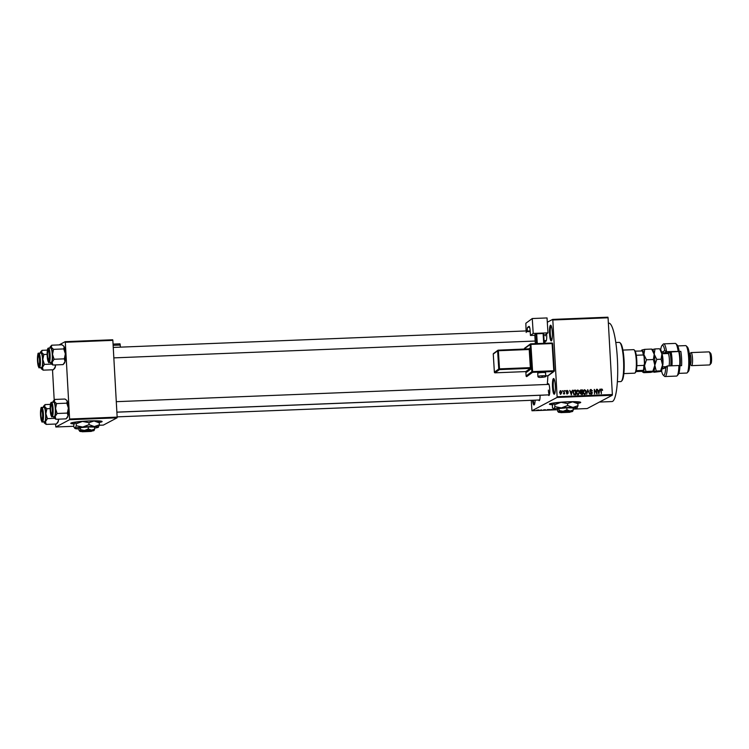 <?xml version="1.0" encoding="UTF-8"?>
<svg xmlns="http://www.w3.org/2000/svg" width="749" height="749" viewBox="0 0 749 749"><rect width="100%" height="100%" fill="white"/><g stroke="black" fill="none" stroke-linecap="round" stroke-linejoin="round"><path stroke-width="1.12" d="M552.313 332.313A7.846 1.423 87.7 0 1 551.489 340.748A7.846 1.423 87.7 0 1 549.532 333.792A7.846 1.423 87.7 0 1 550.88 325.338A7.846 1.423 87.7 0 1 552.313 332.313M551.208 325.852A7.19 1.311 -92.3 0 0 550.29 333.708A7.19 1.311 -92.3 0 0 551.779 340.205M535.132 400.163A7.846 1.423 87.7 0 1 534.271 404.806A7.846 1.423 87.7 0 1 532.511 400.266M533.279 400.238A7.19 1.311 -92.3 0 0 534.552 404.263M555.299 385.651A7.846 1.423 87.7 0 1 554.475 394.077A7.846 1.423 87.7 0 1 552.509 387.13A7.846 1.423 87.7 0 1 553.857 378.676A7.846 1.423 87.7 0 1 555.299 385.651M554.194 379.191A7.19 1.311 -92.3 0 0 553.268 387.036A7.19 1.311 -92.3 0 0 554.766 393.543M99.111 422.502A15.692 1.339 176.8 0 0 102.117 421.537A15.692 1.339 176.8 0 0 89.234 420.938A15.692 1.339 176.8 0 0 70.781 423.288A15.692 1.339 176.8 0 0 74.095 423.925M70.846 423.157A15.692 1.339 176.8 0 0 74.188 423.672M577.713 403.374A15.692 1.339 176.8 0 0 580.718 402.41A15.692 1.339 176.8 0 0 567.836 401.801A15.692 1.339 176.8 0 0 549.382 404.16A15.692 1.339 176.8 0 0 552.696 404.797M549.448 404.029A15.692 1.339 176.8 0 0 552.79 404.544M540.066 395.266A5.889 1.067 87.7 0 1 539.411 400.546A5.889 1.067 87.7 0 1 538.7 400.022M546.611 333.848A5.889 1.067 87.7 0 1 546.676 334.831A5.889 1.067 87.7 0 1 546.068 341.16A5.889 1.067 87.7 0 1 545.356 340.636M547.968 384.424A5.889 1.067 87.7 0 1 548.633 383.844A5.889 1.067 87.7 0 1 549.71 389.077A5.889 1.067 87.7 0 1 549.092 395.406A5.889 1.067 87.7 0 1 548.39 394.882M548.38 390.098A5.234 0.955 -92.3 0 0 549.382 394.789M608.375 323.175L608.834 323.156A39.229 7.134 87.7 0 1 617.373 358.659A39.229 7.134 87.7 0 1 611.97 401.558L599.434 402.054M544.56 340.664A30.072 5.468 87.7 0 1 545.235 343.257M552.668 319.402L607.916 317.192L608.066 317.782L552.818 319.992L552.668 319.402L547.313 322.239M538.175 409.993L538.999 410.021M537.557 410.274L536.724 410.209M541.518 409.862L540.076 410.199L541.518 409.862M544.738 409.731L545.544 409.769M545.132 409.806L544.626 409.74M544.401 409.872L545.235 409.9M544.139 410.012L543.362 410.003M544.289 409.872L543.559 409.872M552.004 409.45L550.047 409.722L552.004 409.45M550.609 409.834L550.047 409.722M573.771 408.851L573.21 409.001M552.818 319.992L557.116 396.736L612.364 394.526L612.279 395.247L557.031 397.447L531.949 410.761L556.573 409.778M573.219 409.113L587.197 408.551L612.279 395.247M555.299 409.703L554.073 409.422M549.794 409.534L547.238 409.637L549.794 409.534M531.247 400.312L531.949 410.761M562.396 390.66L562.836 391.296L562.396 390.66M565.195 390.547L565.645 391.184L565.195 390.547M572.302 390.266L571.309 394.863L569.755 390.369L570.607 391.699L572.021 391.643L572.302 390.266M579.08 390.65L579.567 392.195L578.125 394.657L576.421 392.373L576.73 390.725L577.863 389.986L578.677 390.866M578.668 394.517L578.125 394.657M576.73 390.725L577.863 389.986L577.404 390.229L578.612 390.894M585.793 390.379L586.289 391.924L584.838 394.386L583.134 392.111L583.452 390.454L584.585 389.714L585.4 390.594M585.381 394.246L584.838 394.386M583.452 390.454L584.585 389.714L584.117 389.957L585.334 390.632M590.193 389.752L590.998 389.461L592.431 390.941L590.989 389.995L590.203 390.809L592.422 392.832L591.326 394.124L590.025 392.813L591.289 393.599L592.01 392.832L589.791 390.828L590.409 389.602M590.989 389.995L589.819 391.015M591.86 393.993L591.326 394.124M589.959 392.991L590.821 393.843L592.01 392.832M599.865 389.162L598.872 393.768L597.318 389.265L598.17 390.594L599.593 390.538L599.865 389.162M608.066 317.782L612.364 394.526M602.29 389.33L602.589 390.416L601.634 389.564L601.213 389.929L601.363 393.665L600.782 390.594L601.625 389.031L602.29 389.33L601.84 389.611M601.634 389.564L600.782 390.163M601.25 389.124L601.822 389.574M596.438 389.302L597.103 393.834L594.734 390.276L594.537 393.937L594.275 389.386L596.644 392.944L596.438 389.302M587.722 389.649L589.585 394.133L587.974 390.173L586.692 394.255L587.722 389.649M580.325 390.201L582.422 389.864L582.675 394.414L581.411 394.461L580.222 393.365L580.606 392.392L579.988 391.296L581.158 389.911L580.522 390.051M573.64 390.482L575.709 390.126L575.962 394.686L574.165 394.667L573.088 392.542L574.511 390.173L573.856 390.332M566.572 390.678L567.227 390.407L568.285 391.437L567.227 390.884L566.703 391.418L568.313 392.86L567.442 393.834L566.441 392.925L567.901 392.944L566.3 391.521L566.778 390.519M567.227 390.884L566.31 391.624M566.384 393.103L566.937 393.609L567.901 392.944M564.025 390.594L564.624 393.89L564.184 393.375L563.725 393.983L564.025 390.594M563.379 393.571L564.081 392.991M560.037 390.941L560.664 390.669L561.9 392.336L560.861 394.096L559.625 392.467L560.252 390.781M65.322 342.265L65.163 341.675L112.706 339.774L112.856 340.364L65.322 342.265L69.61 419.019L117.153 417.118L117.069 417.83L69.535 419.73L55.829 426.996L73.833 426.284M99.299 425.263L103.362 425.095L117.069 417.83M52.505 369.781L54.2 400.022M55.538 424.028L55.829 426.996M65.163 341.675L59.096 344.905M112.856 340.364L117.153 417.118M69.535 419.73L69.61 419.019M547.837 375.745A30.072 5.468 87.7 0 1 547.247 384.452M543.849 395.06A30.072 5.468 87.7 0 1 543.512 395.135L116.872 412.184M557.031 397.447L557.116 396.736M545.309 334.812A5.234 0.955 -92.3 0 0 545.347 335.852M599.659 390.192L600.295 389.143M597.861 390.838L599.593 390.538L598.339 391.118L599.031 393.281L599.481 391.072M599.284 391.914L599.097 392.804M596.579 392.982L596.625 393.768M594.294 389.695L594.64 390.323M590.53 389.705L591.626 390.182M590.521 390.238L589.735 391.053L591.56 392.195M591.963 393.075L590.867 394.377M590.821 393.843L591.551 393.085M587.019 392.776L586.701 394.255M585.821 392.176L584.379 394.629M583.312 393.375L584.342 394.105L585.222 393.749L585.877 391.933L584.613 390.248L583.743 390.603M584.145 390.491L583.078 392.354M584.342 394.105L584.81 393.852L583.405 393.328M583.153 392.317L583.78 393.131M584.613 390.248L583.546 392.111M580.69 390.154L582.422 389.864M582.067 392.045L582.095 392.542M582.17 393.937L582.198 394.433M579.932 391.521L580.297 390.763L579.932 391.521L581.673 392.251L582.048 390.407L580.756 390.519L580.4 391.278L582.132 392.008M580.157 393.515L580.503 392.879L580.157 393.515L581.776 394.143L582.16 392.542L580.625 393.272L582.245 393.899M580.232 393.478L580.971 392.626M580.859 392.279L581.327 392.036M580.007 391.484L580.269 390.772M579.108 392.439L577.657 394.901M576.599 393.646L577.629 394.367L578.5 394.021L579.164 392.204L577.9 390.519L577.03 390.866M577.432 390.763L576.365 392.626M577.629 394.367L578.088 394.124L576.683 393.599M576.43 392.579L577.058 393.394M577.9 390.519L576.833 392.373M574.043 390.426L575.709 390.126M575.457 394.199L575.485 394.704M573.678 394.339L575.522 394.161L575.326 390.678L574.595 390.706L573.603 391.409L573.5 392.532L574.211 394.124L575.522 394.161M574.127 390.95L573.107 391.774M574.333 394.442L574.801 394.199M573.743 394.377L574.211 394.124M573.135 391.661L574.595 390.706M572.255 390.491L572.732 390.248M572.264 390.491L572.096 391.296M570.298 391.933L572.021 391.643L570.775 392.223L571.468 394.386L571.918 392.176M571.721 393.019L571.534 393.899M566.768 390.65L567.826 391.68M566.768 391.128L566.244 391.661M566.974 394.086L567.845 393.103L566.366 391.961L566.824 391.718M566.937 393.609L567.442 393.188M560.205 390.922L560.907 391.175M561.432 392.588L560.392 394.349M560.149 393.843L561.067 393.571L561.488 392.354L560.683 391.147L559.999 391.446M560.215 391.39L559.569 392.663M560.374 393.871L560.842 393.628L559.634 392.626M560.683 391.147L560.037 392.42M575.906 408.776L576.524 408.636L575.906 408.776M553.773 409.469L555.046 409.675M552.069 409.797L550.449 409.712L552.069 409.797M548.343 409.872L548.961 409.731L548.343 409.872M537.651 410.274L537.127 410.087M538.072 409.993L538.597 410.124M577.563 403.14A15.692 1.339 176.8 0 0 580.634 402.279M98.962 422.267A15.692 1.339 176.8 0 0 102.033 421.415M619.929 342.686L620.575 343.304A18.959 3.445 87.7 0 1 624.048 360.157A18.959 3.445 87.7 0 1 622.063 380.539L621.473 381.204A19.614 3.567 -92.3 0 0 623.524 360.129A19.614 3.567 -92.3 0 0 619.929 342.686A19.614 3.567 -92.3 0 0 619.254 342.377L615.8 342.508M617.363 381.709L620.827 381.569A19.614 3.567 -92.3 0 0 621.473 381.204M49.818 348.004A8.632 1.573 87.7 0 1 50.342 346.703A8.632 1.573 87.7 0 1 50.492 346.572A8.632 1.573 87.7 0 1 51.325 347.321L51.737 345.195L50.342 346.703M48.076 349.409A5.889 1.067 87.7 0 1 48.376 349.474A5.889 1.067 87.7 0 1 49.471 355.223A5.889 1.067 87.7 0 1 48.835 361.037A5.889 1.067 87.7 0 1 48.732 361.121A5.889 1.067 87.7 0 1 47.365 355.822A5.889 1.067 87.7 0 1 48.076 349.409M51.147 362.319A7.19 1.311 -92.3 0 0 51.26 362.347A7.19 1.311 -92.3 0 0 51.372 362.319A7.19 1.311 -92.3 0 0 52.271 354.792A7.19 1.311 -92.3 0 0 50.689 347.976L48.507 348.06A7.19 1.311 87.7 0 1 50.089 354.886A7.19 1.311 87.7 0 1 49.191 362.404A7.19 1.311 87.7 0 1 49.078 362.432C48.854 363.387 48.32 362.179 47.477 358.808C46.962 352.18 47.215 348.622 48.226 348.135L48.507 348.06A7.19 1.311 87.7 0 0 48.395 348.088M63.693 346.094A8.632 1.573 87.7 0 1 63.777 346.16L61.961 344.783L51.737 345.195M63.496 345.898L64.171 346.806L63.768 348.931L53.544 349.343L51.325 347.321A8.632 1.573 87.7 0 1 52.505 354.343L53.544 349.343M63.768 348.931L65.36 353.837L64.32 358.846L54.097 359.248L52.505 354.343A8.632 1.573 87.7 0 1 52.158 362.188L54.097 359.248M64.32 358.846L65.004 361.673L63.066 364.613L52.842 365.016L52.158 362.188A8.632 1.573 87.7 0 1 51.026 363.649A8.632 1.573 87.7 0 1 50.623 363.003A8.632 1.573 87.7 0 1 50.398 362.385M63.684 363.967L63.066 364.613M51.11 363.714L52.842 365.016M63.777 346.16A8.632 1.573 87.7 0 1 64.171 346.806A8.632 1.573 87.7 0 1 65.36 353.837A8.632 1.573 87.7 0 1 65.004 361.673A8.632 1.573 87.7 0 1 64.451 363.106L63.731 363.911M49.256 355.99A4.578 0.833 -92.3 0 0 48.076 350.775A4.578 0.833 -92.3 0 0 47.552 354.539A4.578 0.833 -92.3 0 0 48.432 359.763A4.578 0.833 -92.3 0 0 49.256 355.99M48.076 350.775L48.666 350.111A5.234 0.955 87.7 0 1 48.704 350.064M49.125 360.419A5.234 0.955 87.7 0 1 49.078 360.381L48.432 359.763M39.444 358.846A4.578 0.833 -92.3 0 0 38.386 355.915A4.578 0.833 -92.3 0 0 37.993 361.964A4.578 0.833 -92.3 0 0 38.742 364.903A4.578 0.833 -92.3 0 0 39.472 363.349A4.578 0.833 -92.3 0 0 39.444 358.846M38.386 355.915L38.985 355.251A5.234 0.955 87.7 0 1 39.023 355.204M39.435 365.559A5.234 0.955 87.7 0 1 39.388 365.521L38.742 364.903M50.717 411.07A4.578 0.833 -92.3 0 0 51.466 414.01A4.578 0.833 -92.3 0 0 52.187 412.456A4.578 0.833 -92.3 0 0 52.158 407.952A4.578 0.833 -92.3 0 0 51.101 405.022A4.578 0.833 -92.3 0 0 50.717 411.07M52.149 414.665A5.234 0.955 87.7 0 1 52.112 414.628L51.466 414.01M51.101 405.022L51.7 404.357A5.234 0.955 87.7 0 1 51.737 404.31M40.905 413.925A4.578 0.833 -92.3 0 0 41.775 419.15A4.578 0.833 -92.3 0 0 42.599 415.367A4.578 0.833 -92.3 0 0 41.42 410.162A4.578 0.833 -92.3 0 0 40.905 413.925M42.468 419.805A5.234 0.955 87.7 0 1 42.421 419.768L41.775 419.15M41.42 410.162L42.01 409.488A5.234 0.955 87.7 0 1 42.056 409.45M623.851 373.601L634.646 373.171A11.769 2.144 -92.3 0 0 634.824 373.114A11.769 2.144 -92.3 0 0 635.03 372.946A11.769 2.144 -92.3 0 0 636.313 361.327A11.769 2.144 -92.3 0 0 634.103 349.839A11.769 2.144 -92.3 0 0 633.701 349.652L622.915 350.083M634.103 349.839L634.749 350.457A11.113 2.022 87.7 0 1 635.199 351.131A11.113 2.022 87.7 0 1 636.266 355.251A11.113 2.022 87.7 0 1 636.847 365.662A11.113 2.022 87.7 0 1 636.294 370.643A11.113 2.022 87.7 0 1 635.629 372.281L635.03 372.946M636.013 371.57L641.5 371.345L643.354 370.362A11.113 2.022 -92.3 0 0 643.915 365.381L644.468 363.771A10.458 1.901 87.7 0 1 643.719 370.483M636.294 370.643L643.354 370.362M635.199 351.131L642.623 350.972A10.458 1.901 87.7 0 1 644.065 356.524L644.468 363.771M636.847 365.662L643.915 365.381M644.065 356.524L643.335 354.97A11.113 2.022 -92.3 0 0 642.268 350.85M636.266 355.251L643.335 354.97M55.136 364.932L55.323 366.813L53.376 369.753L43.152 370.156L42.468 367.328A8.632 1.573 87.7 0 1 41.766 368.882A8.632 1.573 87.7 0 1 41.335 368.789A8.632 1.573 87.7 0 1 40.942 368.143A8.632 1.573 87.7 0 1 40.708 367.516M39.051 366.252A5.889 1.067 87.7 0 1 37.675 360.952A5.889 1.067 87.7 0 1 38.396 354.549A5.889 1.067 87.7 0 1 38.686 354.614A5.889 1.067 87.7 0 1 39.791 360.363A5.889 1.067 87.7 0 1 39.145 366.177A5.889 1.067 87.7 0 1 39.051 366.252M41.691 367.45A7.19 1.311 -92.3 0 0 42.581 359.932A7.19 1.311 -92.3 0 0 40.998 353.116L38.817 353.2A7.19 1.311 87.7 0 1 40.399 360.026A7.19 1.311 87.7 0 1 39.51 367.544A7.19 1.311 87.7 0 1 39.388 367.572L41.579 367.487A7.19 1.311 -92.3 0 0 41.691 367.45M51.522 364.108L44.406 364.389L42.824 359.483L43.854 354.474L41.644 352.461L42.047 350.335L40.661 351.833A8.632 1.573 87.7 0 1 41.644 352.461A8.632 1.573 87.7 0 1 42.824 359.483A8.632 1.573 -92.3 0 1 42.468 367.328L44.406 364.389M54.003 369.107L53.376 369.753M41.42 368.854L43.152 370.156M47.384 350.12L42.047 350.335M47.14 354.343L43.854 354.474M55.604 364.913A8.632 1.573 87.7 0 1 55.323 366.813A8.632 1.573 87.7 0 1 54.771 368.246L54.05 369.051M40.137 353.144A8.632 1.573 87.7 0 1 40.661 351.833M52.851 402.25A8.632 1.573 87.7 0 1 53.376 400.94A8.632 1.573 87.7 0 1 53.525 400.818A8.632 1.573 87.7 0 1 54.359 401.567L54.761 399.442L53.376 400.94M51.11 403.655A5.889 1.067 87.7 0 1 51.409 403.72A5.889 1.067 87.7 0 1 52.505 409.469A5.889 1.067 87.7 0 1 51.868 415.283A5.889 1.067 87.7 0 1 51.765 415.358A5.889 1.067 87.7 0 1 50.389 410.059A5.889 1.067 87.7 0 1 51.11 403.655M54.181 416.566A7.19 1.311 -92.3 0 0 54.293 416.594A7.19 1.311 -92.3 0 0 54.405 416.556A7.19 1.311 -92.3 0 0 55.304 409.038A7.19 1.311 -92.3 0 0 53.722 402.222L51.541 402.307A7.19 1.311 87.7 0 1 53.113 409.132A7.19 1.311 87.7 0 1 52.224 416.65A7.19 1.311 87.7 0 1 52.112 416.678C51.887 417.633 51.353 416.425 50.511 413.055C49.996 406.426 50.249 402.868 51.26 402.382L51.541 402.307A7.19 1.311 87.7 0 0 51.428 402.335M66.727 400.341A8.632 1.573 87.7 0 1 66.811 400.406L64.994 399.03L54.761 399.442M66.53 400.144L67.204 401.052L66.801 403.177L56.578 403.58L54.359 401.567A8.632 1.573 87.7 0 1 55.538 408.589L56.578 403.58M66.801 403.177L68.393 408.083L67.354 413.083L57.13 413.495L55.538 408.589A8.632 1.573 87.7 0 1 55.192 416.435L57.13 413.495M67.354 413.083L68.037 415.92L66.099 418.86L55.875 419.262L55.192 416.435A8.632 1.573 87.7 0 1 54.059 417.895A8.632 1.573 87.7 0 1 53.656 417.249A8.632 1.573 87.7 0 1 53.432 416.631M66.717 418.214L66.099 418.86M54.143 417.961L55.875 419.262M66.811 400.406A8.632 1.573 87.7 0 1 67.204 401.052A8.632 1.573 87.7 0 1 68.393 408.083A8.632 1.573 87.7 0 1 68.037 415.92A8.632 1.573 87.7 0 1 67.485 417.352L66.764 418.157M58.169 419.178L58.356 421.06L56.409 424L46.185 424.402L45.502 421.575A8.632 1.573 87.7 0 1 44.8 423.129A8.632 1.573 87.7 0 1 44.369 423.026A8.632 1.573 87.7 0 1 43.976 422.389A8.632 1.573 87.7 0 1 43.742 421.762M42.084 420.498A5.889 1.067 87.7 0 1 40.708 415.199A5.889 1.067 87.7 0 1 41.429 408.795A5.889 1.067 87.7 0 1 41.719 408.86A5.889 1.067 87.7 0 1 42.824 414.609A5.889 1.067 87.7 0 1 42.178 420.414A5.889 1.067 87.7 0 1 42.084 420.498M44.725 421.696A7.19 1.311 -92.3 0 0 45.614 414.178A7.19 1.311 -92.3 0 0 44.032 407.362L41.85 407.447A7.19 1.311 87.7 0 1 43.433 414.263A7.19 1.311 87.7 0 1 42.534 421.79A7.19 1.311 87.7 0 1 42.421 421.818L44.612 421.734A7.19 1.311 -92.3 0 0 44.725 421.696M54.555 418.354L47.44 418.635L45.858 413.729L46.887 408.72L44.668 406.707L45.08 404.582L43.695 406.08A8.632 1.573 87.7 0 1 44.668 406.707A8.632 1.573 87.7 0 1 45.858 413.729A8.632 1.573 -92.3 0 1 45.502 421.575L47.44 418.635M57.036 423.354L56.409 424M44.453 423.101L46.185 424.402M50.417 404.366L45.08 404.582M50.174 408.589L46.887 408.72M58.628 419.159A8.632 1.573 87.7 0 1 58.356 421.06A8.632 1.573 87.7 0 1 57.804 422.492L57.083 423.297M43.17 407.39A8.632 1.573 87.7 0 1 43.695 406.08M661.564 370.895A15.036 2.734 -92.3 0 0 663.165 375.043A15.036 2.734 -92.3 0 0 665.758 367.544L663.558 368.705A8.501 1.545 87.7 0 1 662.397 366.973M665.018 376.532L676.581 376.073A16.347 2.977 -92.3 0 0 677.124 375.764A16.347 2.977 -92.3 0 0 678.94 365.512L667.378 365.971A16.347 2.977 87.7 0 1 665.018 376.532A16.347 2.977 87.7 0 1 664.457 376.27L663.165 375.043M664.082 366.757A7.19 1.311 -92.3 0 0 664.653 367.385A7.19 1.311 -92.3 0 0 664.766 367.356L667.378 365.971L665.758 367.544M668.473 352.545A8.501 1.545 -92.3 0 0 668.267 353.453M667.415 353.537A7.19 1.311 87.7 0 1 667.696 352.994A7.19 1.311 87.7 0 1 667.818 352.891L669.4 352.058L680.822 351.356L666.573 351.665L663.97 353.051A7.19 1.311 -92.3 0 0 663.558 353.687M686.131 345.823L687.423 347.059A12.424 2.256 87.7 0 1 689.698 358.106A12.424 2.256 87.7 0 1 688.397 371.457L687.207 372.796A13.735 2.5 -92.3 0 0 688.649 358.031A13.735 2.5 -92.3 0 0 686.131 345.823A13.735 2.5 -92.3 0 0 685.663 345.607L677.779 345.926M689.333 353.968L689.857 353.949A5.234 0.955 87.7 0 1 690.99 358.677A5.234 0.955 87.7 0 1 690.269 364.398L689.754 364.426M689.763 353.949L690.868 352.713A6.535 1.189 87.7 0 1 691.084 352.592A6.535 1.189 87.7 0 1 692.507 358.509A6.535 1.189 87.7 0 1 691.608 365.652A6.535 1.189 87.7 0 1 691.383 365.549L690.185 364.407M709.303 351.974L710.595 353.21A5.234 0.955 87.7 0 1 711.55 357.863A5.234 0.955 87.7 0 1 710.998 363.48L709.809 364.819A6.535 1.189 -92.3 0 0 710.501 357.788A6.535 1.189 -92.3 0 0 709.303 351.974A6.535 1.189 -92.3 0 0 709.078 351.871L691.084 352.592M679.952 365.727L681.618 365.662A13.735 2.5 -92.3 0 0 681.581 358.312A13.735 2.5 -92.3 0 0 680.822 351.356M678.135 351.197A16.347 2.977 -92.3 0 0 675.841 343.669A16.347 2.977 -92.3 0 0 675.28 343.407L663.717 343.866A16.347 2.977 87.7 0 1 666.573 351.665L664.812 350.626A15.036 2.734 -92.3 0 0 661.985 345.504A15.036 2.734 -92.3 0 0 660.712 349.764M661.985 345.504L663.174 344.175A16.347 2.977 87.7 0 1 663.717 343.866M678.94 365.512L679.961 365.596A15.036 2.734 87.7 0 1 678.313 374.434L677.124 375.764M675.841 343.669L677.133 344.905A15.036 2.734 87.7 0 1 679.165 351.29M661.863 353.612A8.501 1.545 87.7 0 1 662.612 351.796L664.812 350.626M678.875 373.367L686.758 373.049A13.735 2.5 -92.3 0 0 687.207 372.796M691.608 365.652L709.593 364.941A6.535 1.189 -92.3 0 0 709.809 364.819M671.17 365.821A9.812 1.788 -92.3 0 0 670.739 354.314A9.812 1.788 -92.3 0 0 670.233 352.021M671.067 351.983A10.458 1.901 87.7 0 1 671.469 353.912A10.458 1.901 87.7 0 1 671.956 365.793M679.231 351.665A9.812 1.788 87.7 0 1 679.736 353.959A9.812 1.788 87.7 0 1 680.139 365.718M679.661 365.568A10.458 1.901 -92.3 0 0 679.174 353.603A10.458 1.901 -92.3 0 0 678.781 351.684M651.639 349.071L654.205 354.23L655.019 348.931L652.182 349.605L651.639 349.071L644.739 349.343L641.902 350.017L642.455 350.551M652.313 349.334L652.744 349.736A11.113 2.022 87.7 0 1 654.205 354.23L653.39 359.52L646.49 359.801L643.925 354.642L644.739 349.343M653.39 359.52L654.823 365.287L652.875 371.186L645.975 371.457L644.543 365.699L646.49 359.801M660.028 349.025L660.449 349.427A11.113 2.022 87.7 0 1 661.91 353.921A11.113 2.022 87.7 0 1 662.528 364.978L660.581 370.877L661.133 371.41L653.971 372.262L652.875 371.186L653.418 371.719L650.591 372.393L643.691 372.665L643.148 372.131L645.975 371.457M643.691 372.665L643.148 372.131A11.113 2.022 87.7 0 1 642.586 372A11.113 2.022 87.7 0 1 642.099 371.242M653.971 372.262L653.418 371.719L656.255 371.045L654.823 365.287L656.77 359.389L654.205 354.23A11.113 2.022 87.7 0 1 654.823 365.287A11.113 2.022 87.7 0 1 653.615 371.56A11.113 2.022 87.7 0 1 653.577 371.598M641.322 350.888A11.113 2.022 87.7 0 1 641.715 350.176A11.113 2.022 87.7 0 1 641.902 350.017A11.113 2.022 -92.3 0 1 643.925 354.642A11.113 2.022 87.7 0 1 644.543 365.699A11.113 2.022 87.7 0 1 643.148 372.131M659.897 349.296L661.91 353.921L661.105 359.211L662.528 364.978A11.113 2.022 87.7 0 1 661.32 371.251A11.113 2.022 87.7 0 1 661.283 371.289M656.255 371.045L660.581 370.877L661.133 371.41M661.105 359.211L656.77 359.389M659.345 348.762L655.019 348.931M120.018 343.819L113.071 344.1L120.018 343.819L120.411 347.152M542.323 372.515A3.923 0.468 176.4 0 0 537.726 373.274L537.922 376.513A3.923 0.468 -3.6 0 1 542.529 375.755A3.923 0.468 -3.6 0 1 545.759 376.017L545.553 372.777A3.923 0.468 176.4 0 0 542.323 372.515M547.978 332.846L533.204 333.436L532.267 318.531L547.042 317.941L547.978 332.846L545.216 334.878L543.727 334.934M534.814 335.29L530.442 335.468L533.204 333.436M536.537 343.613L535.928 333.885L534.786 334.728L535.338 343.66M535.928 333.885L536.687 333.773L537.295 343.576M543.727 343.323L543.109 333.52L536.687 333.773M543.109 333.52L543.643 333.577L544.242 343.304M530.442 335.468L530.161 330.927L527.287 331.021A3.268 0.599 87.7 0 1 527.661 327.35L528.916 326.424A5.234 0.955 87.7 0 1 529.037 326.377A5.234 0.955 87.7 0 1 530.161 330.927M526.079 330.936L525.845 323.268L532.267 318.531M526.182 332.509A5.234 0.955 87.7 0 1 526.8 330.908A5.234 0.955 87.7 0 1 527.324 331.667L527.287 331.021M527.324 331.667L530.198 331.545M570.701 411.51L560.495 411.884L560.992 412.633L569.895 412.278L570.504 411.594M560.992 412.633L569.895 412.278M560.308 412.006L561.001 412.68M570.326 411.931A7.19 0.618 176.8 0 0 572.582 411.454L573.266 409.956L570.158 411.014L566.937 409.853L566.824 407.831L559.016 408.505L557.537 409.291L557.659 411.304L558.454 412.025L557.659 411.304M573.266 409.956L573.154 407.943L566.824 407.831M566.937 409.853L563.089 411.295L559.129 410.527L559.016 408.505M559.129 410.527L558.454 412.025A7.19 0.618 176.8 0 0 558.37 412.193A7.19 0.618 176.8 0 0 560.767 412.465M572.685 411.379L572.676 411.388A7.19 0.618 176.8 0 0 570.158 411.014A7.19 0.618 176.8 0 0 563.089 411.295A7.19 0.618 176.8 0 0 558.454 412.025M573.2 408.935A11.769 1.011 176.8 0 0 576.908 408.158A11.769 1.011 176.8 0 0 577.058 408.046A11.769 1.011 176.8 0 0 572.938 407.428A11.769 1.011 176.8 0 0 561.375 407.887A11.769 1.011 176.8 0 0 553.783 409.076A11.769 1.011 176.8 0 0 553.642 409.357A11.769 1.011 176.8 0 0 557.574 409.806M576.908 408.158L578.013 405.705L572.938 407.428L567.658 405.527L567.545 403.552L572.629 401.829L577.9 403.73L576.599 402.559M578.013 405.705L577.9 403.73M567.658 405.527L561.375 407.887L554.887 406.632L554.775 404.657L561.057 402.297L567.545 403.552M554.887 406.632L553.783 409.076L552.472 407.905L552.359 405.939L553.474 403.486L554.775 404.657M553.783 409.076L553.183 408.945L553.642 409.357M553.474 403.486A11.769 1.011 -3.2 0 1 561.057 402.297A11.769 1.011 176.8 0 1 572.629 401.829A11.769 1.011 176.8 0 1 576.739 402.279L577.198 402.69M570.738 411.473L570.12 412.147L561.226 412.502L560.533 411.884M570.12 412.147L561.226 412.502M92.099 430.647L81.894 431.012L82.39 431.761L91.294 431.405L91.902 430.731M82.39 431.761L91.294 431.405M81.707 431.134L82.409 431.808M91.724 431.059A7.19 0.618 176.8 0 0 93.99 430.591L94.664 429.093L91.565 430.141L88.335 428.98L88.223 426.967L80.415 427.642L78.945 428.419L79.057 430.441L79.853 431.152L79.057 430.441M94.664 429.093L94.552 427.07L88.223 426.967M88.335 428.98L84.497 430.422L80.527 429.654L80.415 427.642M80.527 429.654L79.853 431.152A7.19 0.618 176.8 0 0 79.769 431.321A7.19 0.618 176.8 0 0 82.165 431.593M94.084 430.506L94.074 430.525A7.19 0.618 176.8 0 0 91.565 430.141A7.19 0.618 176.8 0 0 84.497 430.422A7.19 0.618 176.8 0 0 79.853 431.152M94.608 428.063A11.769 1.011 176.8 0 0 98.306 427.286A11.769 1.011 176.8 0 0 98.456 427.183A11.769 1.011 176.8 0 0 94.337 426.556A11.769 1.011 176.8 0 0 82.774 427.014A11.769 1.011 176.8 0 0 75.181 428.213A11.769 1.011 176.8 0 0 75.04 428.484A11.769 1.011 176.8 0 0 78.973 428.934M98.306 427.286L99.411 424.833L94.337 426.556L89.056 424.655L88.953 422.689L94.028 420.966L99.308 422.867L97.997 421.696M99.411 424.833L99.308 422.867M89.056 424.655L82.774 427.014L76.286 425.76L76.183 423.784L82.465 421.425L88.953 422.689M76.286 425.76L75.181 428.213L73.87 427.042L73.767 425.067L74.872 422.614L76.183 423.784M75.181 428.213L74.582 428.082L75.04 428.484M74.872 422.614A11.769 1.011 -3.2 0 1 82.465 421.425A11.769 1.011 176.8 0 1 94.028 420.966A11.769 1.011 176.8 0 1 98.138 421.415L98.596 421.827M92.136 430.6L91.528 431.284L82.624 431.639L81.941 431.012M91.528 431.284L82.624 431.639M590.802 391.867L591.27 391.624M566.778 392.13L567.246 391.877M48.03 348.5A6.797 1.236 -92.3 0 0 47.196 355.906A6.797 1.236 -92.3 0 0 48.788 362.029A6.797 1.236 -92.3 0 0 49.612 354.623A6.797 1.236 -92.3 0 0 48.03 348.5M38.705 353.228A7.19 1.311 87.7 0 1 38.817 353.2L38.545 353.275C37.806 352.433 37.525 355.719 37.684 363.134C38.545 367.207 39.117 368.686 39.388 367.572M39.098 367.169A6.797 1.236 -92.3 0 0 39.931 359.763A6.797 1.236 -92.3 0 0 38.339 353.64A6.797 1.236 -92.3 0 0 37.516 361.046A6.797 1.236 -92.3 0 0 39.098 367.169M51.063 402.747A6.797 1.236 -92.3 0 0 50.23 410.152A6.797 1.236 -92.3 0 0 51.821 416.275A6.797 1.236 -92.3 0 0 52.645 408.87A6.797 1.236 -92.3 0 0 51.063 402.747M41.738 407.475A7.19 1.311 87.7 0 1 41.85 407.447L41.579 407.522C40.839 406.679 40.558 409.965 40.718 417.38C41.579 421.453 42.141 422.932 42.421 421.818M42.131 421.415A6.797 1.236 -92.3 0 0 42.965 414.01A6.797 1.236 -92.3 0 0 41.373 407.887A6.797 1.236 -92.3 0 0 40.549 415.292A6.797 1.236 -92.3 0 0 42.131 421.415M667.818 352.891L663.97 353.051L662.612 351.796M664.766 367.356L663.558 368.705M661.947 354.127A6.535 1.189 87.7 0 1 662.622 356.515A6.535 1.189 87.7 0 1 662.444 366.448M668.969 365.905A6.535 1.189 -92.3 0 0 669.044 356.262A6.535 1.189 -92.3 0 0 667.958 353.509L661.882 353.753M669.213 352.152A7.846 1.423 87.7 0 1 670.495 355.457A7.846 1.423 87.7 0 1 670.683 365.84M668.38 353.884A7.846 1.423 87.7 0 1 668.932 352.302M120.308 345.046L113.136 345.336M542.454 376.494L541.302 377.337L542.454 376.494M524.412 348.744L524.412 348.744A0.655 0.637 -126.4 0 1 524.665 348.191L530.404 343.969A0.655 0.637 53.6 0 0 530.152 344.521L524.412 348.744A0.655 0.655 0 0 1 524.665 348.191M526.107 375.989L525.826 371.598L526.107 375.961L531.846 371.729L530.152 344.521L530.901 344.409L532.605 371.616L553.801 370.774L552.107 343.557L530.901 344.409L530.76 343.838L551.947 342.995L552.64 343.604L554.326 370.802M528.738 348.95L529.665 348.266A0.655 0.637 -126.4 0 1 529.084 348.94L529.215 349.502L498.375 350.738L499.508 368.873L530.348 367.637L529.215 349.502L529.974 349.39L529.665 348.266M529.974 349.39L530.957 368.995L526.594 372.206L526.304 371.298M527.661 327.35L529.609 327.276M526.79 376.578L526.762 376.578A0.655 0.637 -126.4 0 1 526.107 375.961L526.098 375.97A0.655 0.655 0 0 0 526.772 376.588L532.53 372.347L553.726 371.504A0.655 0.637 53.6 0 0 554.335 370.83L552.631 343.622A0.655 0.655 0 0 0 551.966 342.995A0.655 0.637 -126.4 0 1 552.631 343.594M548.334 375.605A0.655 0.655 0 0 1 547.978 375.736L545.74 375.829L547.987 375.726L554.344 370.811A0.655 0.655 0 0 1 554.073 371.382L548.334 375.605A0.655 0.637 -126.4 0 1 547.987 375.726L547.959 375.736M498.254 350.167L529.403 348.819M493.254 354.071L493.263 354.062A0.655 0.637 53.6 0 1 493.516 353.509A0.655 0.655 0 0 0 493.254 354.071L494.377 372.216L498.75 368.985L497.617 350.841L493.263 354.062L494.396 372.197A0.655 0.637 53.6 0 0 495.07 372.824L525.901 371.588L530.273 368.377L499.433 369.603L495.07 372.824L525.882 371.588A0.655 0.637 -126.4 0 1 526.594 372.206M495.061 372.824L495.042 372.824A0.655 0.655 0 0 1 494.377 372.216M498.75 368.985A0.655 0.637 53.6 0 0 499.433 369.603L499.508 368.873L498.75 368.985M497.617 350.841L498.375 350.738L498.235 350.167A0.655 0.637 53.6 0 0 497.617 350.841M529.075 348.931L498.235 350.167A0.655 0.655 0 0 0 497.879 350.289L493.516 353.509M531.107 367.534L530.273 368.377A0.655 0.637 -126.4 0 1 530.957 368.995M531.846 371.729A0.655 0.637 53.6 0 0 532.53 372.347L532.605 371.616L531.846 371.729M530.751 343.847A0.655 0.637 53.6 0 0 530.404 343.969A0.655 0.655 0 0 1 530.76 343.838L551.966 342.995M601.456 389.611L600.988 389.854M574.024 390.838L573.556 391.081M49.078 362.432L51.26 362.347M526.8 330.908L113.258 347.433M546.33 340.598L544.083 340.683M535.179 341.038L113.839 357.882M116.872 412.128L549.363 394.845M116.282 401.679L548.951 384.387M539.683 399.975L117.134 416.865M52.112 416.678L54.293 416.594M666.048 366.682L662.406 366.823M667.958 353.509L668.66 353.182L668.417 353.959M537.922 376.513C538.063 377.281 539.186 377.562 541.293 377.337C545.075 377.103 546.564 376.663 545.759 376.017M525.901 371.588L526.416 371.869L526.294 371.064"/></g></svg>
